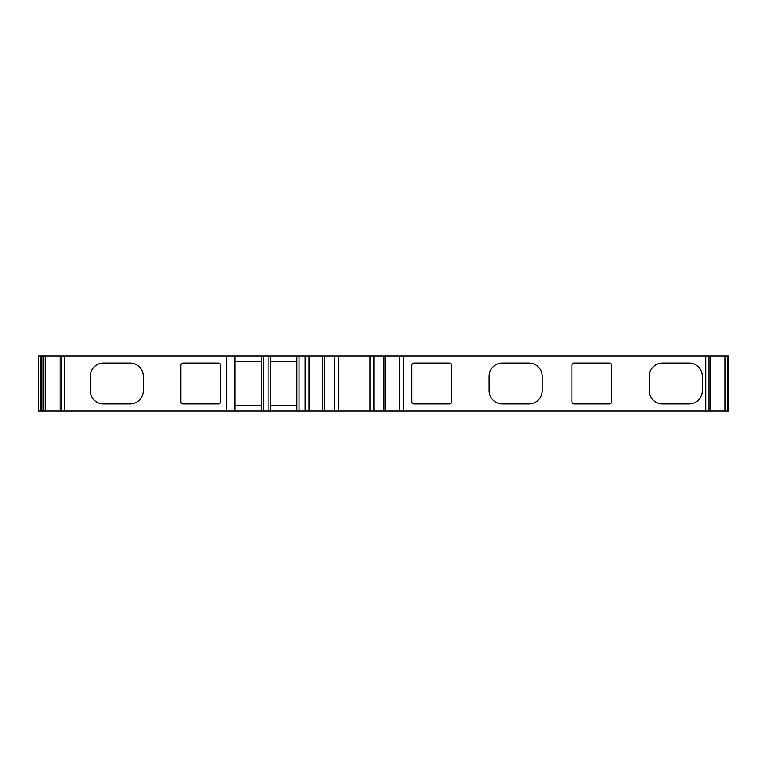 <?xml version="1.0" encoding="UTF-8"?>
<svg xmlns="http://www.w3.org/2000/svg" width="767" height="767" viewBox="0 0 767 767"><rect width="100%" height="100%" fill="white"/><g stroke="black" fill="none" stroke-linecap="round" stroke-linejoin="round"><path stroke-width="1.15" d="M40.603 355.888L40.603 411.112L38.35 411.112L38.35 355.888L234.951 355.888L234.951 411.112L728.65 411.112L728.65 355.888L728.65 411.112L728.65 355.888L727.269 355.888L727.269 411.112M234.951 411.112L40.603 411.112M234.951 355.888L334.508 355.888L334.508 411.112M727.269 355.888L334.508 355.888M270.291 361.41L296.8 361.41M218.384 363.069A2.205 2.205 0 0 1 220.589 365.274L220.589 401.726A2.205 2.205 0 0 1 218.384 403.931L183.035 403.931A2.205 2.205 0 0 1 180.83 401.726L180.83 365.274A2.205 2.205 0 0 1 183.035 363.069L218.384 363.069M296.8 405.59L270.291 405.59M261.451 361.41L234.951 361.41M143.276 376.319L143.276 390.681A13.25 13.25 0 0 1 130.026 403.931L103.516 403.931A13.25 13.25 0 0 1 90.257 390.681L90.257 376.319A13.25 13.25 0 0 1 103.516 363.069L130.026 363.069A13.25 13.25 0 0 1 143.276 376.319M263.666 355.888L263.666 411.112M261.451 355.888L261.451 411.112M268.086 355.888L268.086 411.112M414.007 363.069L449.357 363.069A2.205 2.205 0 0 1 451.562 365.274L451.562 401.726A2.205 2.205 0 0 1 449.357 403.931L414.007 403.931A2.205 2.205 0 0 1 411.802 401.726L411.802 365.274A2.205 2.205 0 0 1 414.007 363.069M502.366 363.069A13.25 13.25 0 0 0 489.116 376.319L489.116 390.681A13.25 13.25 0 0 0 502.366 403.931L528.875 403.931A13.25 13.25 0 0 0 542.135 390.681L542.135 376.319A13.25 13.25 0 0 0 528.875 363.069L502.366 363.069M662.515 363.069A13.25 13.25 0 0 0 649.266 376.319L649.266 390.681A13.25 13.25 0 0 0 662.515 403.931L689.025 403.931A13.25 13.25 0 0 0 702.284 390.681L702.284 376.319A13.25 13.25 0 0 0 689.025 363.069L662.515 363.069M571.952 401.726L571.952 365.274A2.205 2.205 0 0 1 574.157 363.069L609.506 363.069A2.205 2.205 0 0 1 611.711 365.274L611.711 401.726A2.205 2.205 0 0 1 609.506 403.931L574.157 403.931A2.205 2.205 0 0 1 571.952 401.726M234.951 405.59L261.451 405.59M270.291 355.888L270.291 411.112M324.412 355.888L324.412 411.112L324.412 355.888M226.706 355.888L226.706 411.112M384.056 355.888L384.056 411.112M299.005 355.888L299.005 411.112M296.8 355.888L296.8 411.112M41.667 355.888L41.667 411.112M338.458 355.888L338.458 411.112M45.311 355.888L45.311 411.112M61.312 355.888L61.312 411.112M64.572 355.888L64.572 411.112M724.997 355.888L724.997 411.112M710.204 355.888L710.204 411.112M705.736 355.888L705.736 411.112M403.375 355.888L403.375 411.112M322.792 355.888L322.792 411.112M308.986 355.888L308.986 411.112M60.114 355.888L60.114 411.112M708.996 355.888L708.996 411.112M305.084 355.888L305.084 411.112M370.01 355.888L370.01 411.112M373.951 355.888L373.951 411.112M43.048 355.888L43.048 411.112M385.667 355.888L385.667 411.112M399.473 355.888L399.473 411.112M710.28 355.888L710.28 411.112M60.027 355.888L60.027 411.112"/></g></svg>
